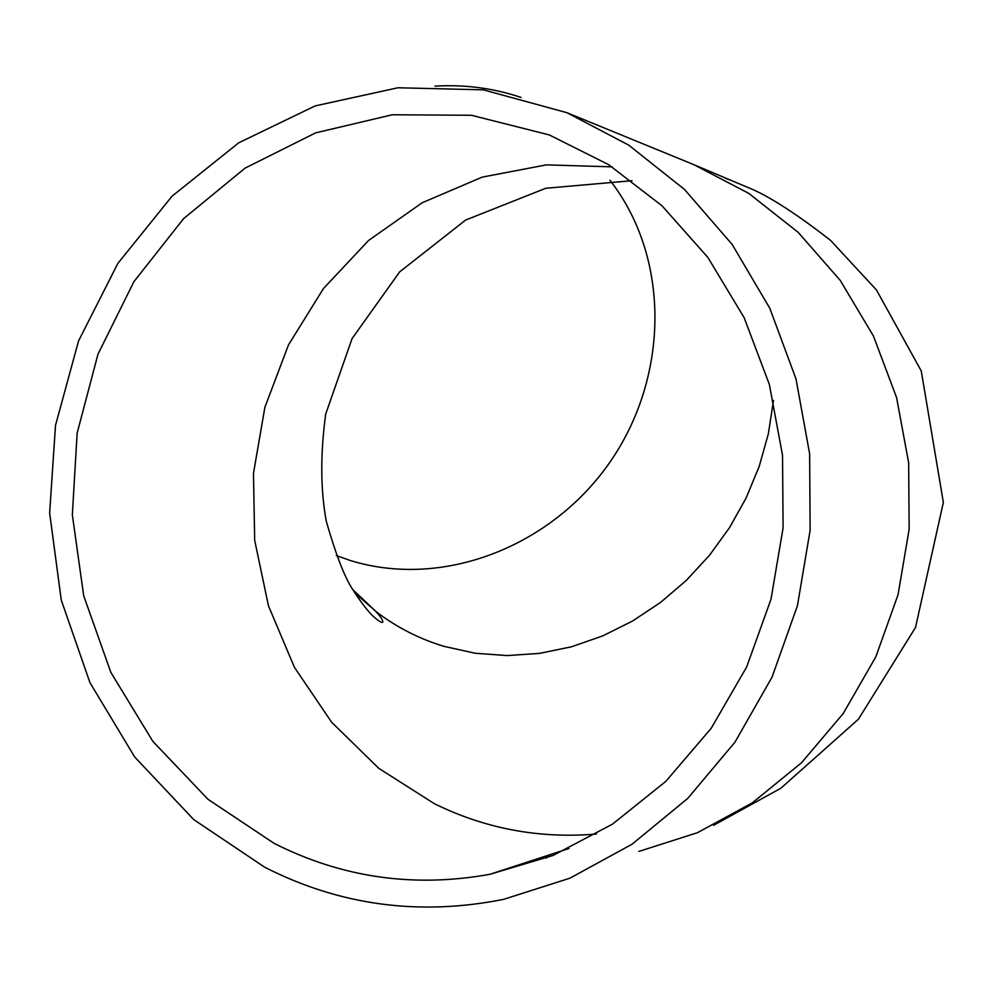 <?xml version="1.0" encoding="UTF-8"?>
<svg xmlns="http://www.w3.org/2000/svg" width="993" height="993" viewBox="0 0 993 993"><rect width="100%" height="100%" fill="white"/><g stroke="black" fill="none" stroke-linecap="round" stroke-linejoin="round"><path stroke-width="1.49" d="M336.317 555.583L350.541 560.573C444.057 589.383 553.151 545.703 611.03 460.541C669.158 375.54 670.312 257.547 609.95 180.254M274.068 843.33L207.984 799.303L152.835 741.337L110.856 672.398L83.685 595.713L72.328 514.759L77.156 433.072L97.972 354.216L133.931 281.627L183.631 218.609L245.072 168.14L315.675 132.851L392.334 114.766L471.501 115.287L549.266 134.924L608.535 164.602L662.058 205.836L707.848 257.398L744.092 317.599L769.339 384.39L782.534 455.353L783.092 527.891L770.978 599.313L746.674 666.961L711.149 728.378L665.819 781.367L612.47 824.165L553.126 855.42L489.971 874.287C413.932 888.015 341.952 877.7 274.068 843.33M521.089 97.463C493.682 88.178 464.972 84.405 434.984 86.13M264.585 867.162C339.755 905.467 419.468 916.191 503.724 899.323L569.92 878.184L632.007 844.249L687.727 798.422L735.031 742.069L772.082 677.052L797.453 605.618L810.127 530.287L809.63 453.789L795.989 378.892L769.811 308.289L732.151 244.427L684.512 189.464L628.718 145.115L566.804 112.643L483.293 89.829L397.994 87.769L315.166 105.916L238.705 142.818L172.025 196.217L117.919 263.319L78.571 340.884L55.509 425.352L49.65 513.009L61.256 600.033L89.929 682.601L134.651 756.951L193.672 819.535L264.585 867.162M354.526 592.61L376.037 611.589C396.666 627.34 419.331 638.921 444.045 646.356L475.175 653.245L507.162 655.579L539.435 653.394L571.434 646.803L602.614 635.942L632.479 621.072L660.531 602.453L686.312 580.421L709.424 555.372L729.483 527.705L746.177 497.89L759.211 466.4L768.371 433.742L773.485 400.477M612.048 166.849L546.373 164.875L482.188 177.126L422.124 202.783L368.54 240.505L323.445 288.566L288.479 344.931L264.883 407.316L253.476 473.301L254.68 540.329L268.47 605.842L294.412 667.296L331.612 722.221L378.792 768.334L434.202 803.598C485.205 828.733 539.323 838.874 596.545 834.021M541.322 857.518L546.721 857.964M638.822 851.448L697.496 832.68L752.384 802.828L801.562 762.711L843.218 713.52L875.801 656.894L898.057 594.745L909.154 529.257L908.645 462.75L896.592 397.61L873.48 336.118L840.239 280.398L798.136 232.312L748.759 193.362L693.896 164.689L566.804 112.643M632.007 180.701L545.802 188.26L465.643 220.049L399.683 271.859L352.093 338.539L325.692 414.081C320.28 454.273 320.491 490.033 326.3 521.35C335.448 553.213 343.901 575.381 351.634 587.844C359.267 599.871 366.032 608.945 371.903 615.064C377.824 620.538 381.362 622.959 382.516 622.313C383.559 621.184 381.399 617.609 376.037 611.589L352.602 589.47M489.971 874.287L568.915 848.506M725.138 178.181L729.135 179.683M713.557 825.307L780.846 788.256L858.411 719.23L915.521 627.452L943.35 502.396L921.268 370.997L876.459 289.956L830.52 240.356C799.092 215.866 773.51 199.059 753.737 189.936L694.641 164.999"/></g></svg>
